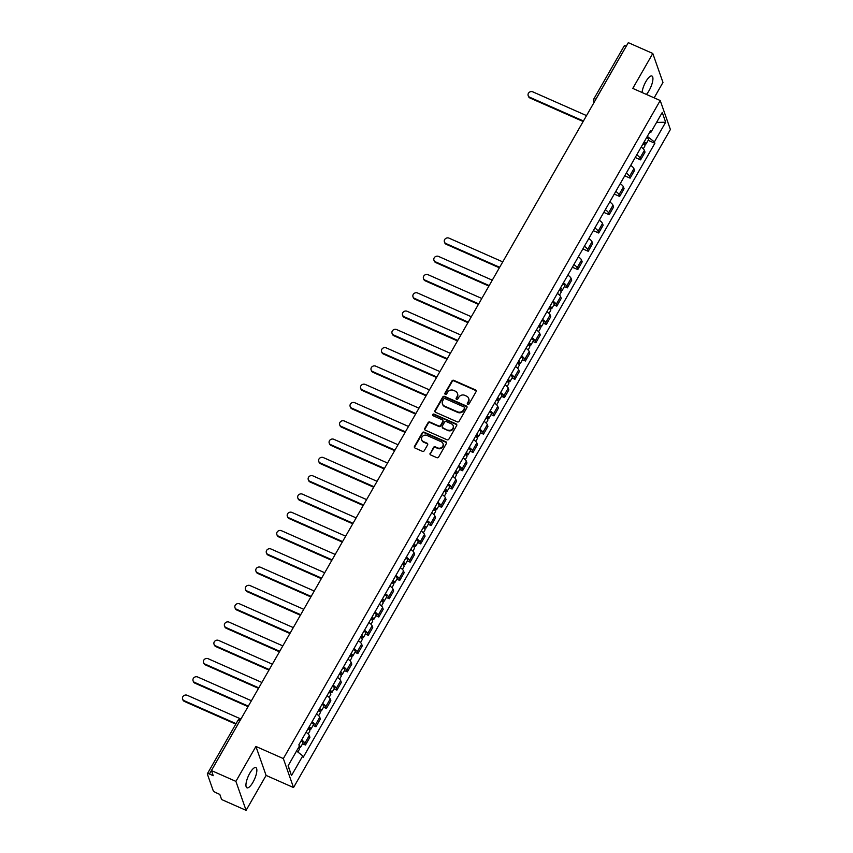 <?xml version="1.0" encoding="UTF-8"?>
<svg xmlns="http://www.w3.org/2000/svg" width="853" height="853" viewBox="0 0 853 853"><rect width="100%" height="100%" fill="white"/><g stroke="black" fill="none" stroke-linecap="round" stroke-linejoin="round"><path stroke-width="1.28" d="M467.796 404.29A0.97 0.874 -19.4 0 0 469.097 403.853L476.102 391.634A1.386 1.248 -19.4 0 0 475.547 389.949L453.817 380.342A1.386 1.248 -19.4 0 0 451.951 380.96L444.946 393.18A0.97 0.874 -19.4 0 0 445.33 394.363A0.97 0.874 -19.4 0 0 446.641 393.926L447.548 392.348A4.446 4.009 -19.4 0 1 453.519 390.375L455.331 391.175A4.446 4.009 -19.4 0 1 457.08 396.56L456.184 398.148A0.97 0.874 -19.4 0 0 456.568 399.321A0.97 0.874 -19.4 0 0 457.869 398.895L458.775 397.317A4.446 4.009 -19.4 0 1 464.746 395.334L466.559 396.144A4.446 4.009 -19.4 0 1 468.318 401.528L467.412 403.106A0.97 0.874 -19.4 0 0 467.796 404.29M252.989 782.212A11.046 3.455 113.8 0 0 255.868 767.593A11.046 3.455 113.8 0 0 249.812 773.181A11.046 3.455 113.8 0 0 246.933 787.799A11.046 3.455 113.8 0 0 252.989 782.212M646.403 94.427A11.046 3.455 113.8 0 0 649.058 90.642A11.046 3.455 113.8 0 0 651.937 76.024A11.046 3.455 113.8 0 0 645.881 81.6A11.046 3.455 113.8 0 0 642.053 92.497M430.125 453.284A1.386 1.248 -19.4 0 0 430.68 454.958L436.768 457.656A1.386 1.248 -19.4 0 0 438.645 457.037L446.418 443.464A1.386 1.248 -19.4 0 0 445.863 441.779L424.133 432.172A1.386 1.248 -19.4 0 0 422.267 432.791L414.494 446.364A1.386 1.248 -19.4 0 0 415.038 448.049L422.406 451.312A1.386 1.248 -19.4 0 0 424.272 450.693L427.598 444.882A1.386 1.248 -19.4 0 0 427.054 443.197L423.397 441.577A3.721 3.348 -19.4 0 1 422.821 436.032A3.721 3.348 -19.4 0 1 426.926 435.425L441.236 441.747A3.721 3.348 -19.4 0 1 441.811 447.303A3.721 3.348 -19.4 0 1 437.706 447.91L435.318 446.855A1.386 1.248 -19.4 0 0 433.452 447.473L430.328 453.86A1.386 1.248 -19.4 0 0 430.168 454.553M283.345 758.584L255.911 746.45L235.908 781.38L211.427 770.558L628.309 42.65L652.79 53.472L632.777 88.403L660.211 100.526L283.345 758.584L293.528 787.543L670.394 129.496L660.211 100.526M457.261 421.872A1.386 1.248 -19.4 0 0 459.127 421.265L466.911 407.681A1.386 1.248 -19.4 0 0 466.356 405.996L444.626 396.389A1.386 1.248 -19.4 0 0 442.76 397.008L434.987 410.581A1.386 1.248 -19.4 0 0 435.531 412.266L457.261 421.872M456.664 425.572L448.881 439.146A1.386 1.248 -19.4 0 1 447.015 439.764L425.284 430.157A1.386 1.248 -19.4 0 1 424.741 428.473L428.067 422.661A1.386 1.248 -19.4 0 1 429.933 422.054L438.741 425.946A1.386 1.248 -19.4 0 0 440.617 425.327L442.824 421.478A1.386 1.248 -19.4 0 0 442.27 419.793L433.089 415.731A0.97 0.874 -19.4 0 1 432.94 414.281A0.97 0.874 -19.4 0 1 434.017 414.121L456.11 423.888A1.386 1.248 -19.4 0 1 456.664 425.572M235.908 781.38L246.09 810.35L221.609 799.528L219.807 794.399L215.99 792.714A2.836 0.853 -150.2 0 1 213.133 790.475L207.364 774.076A2.836 0.853 -150.2 0 1 207.364 773.756L237.774 720.657A2.836 0.853 29.8 0 1 239.832 720.902L209.422 774.002A2.836 0.853 -150.2 0 0 207.364 773.756M654.144 97.85L662.973 82.442L652.79 53.472M246.09 810.35L266.093 775.42L293.528 787.543M211.427 770.558L213.229 775.686L209.422 774.002M624.247 46.158A2.836 0.853 29.8 0 1 624.247 45.838A2.836 0.853 29.8 0 1 626.294 46.094L595.884 99.193A2.836 0.885 113.8 0 0 595.543 99.865M636.743 154.83A6.515 1.951 29.8 0 1 639.963 158.104L644.399 150.373A6.515 1.951 -150.2 0 0 641.179 147.089M644.399 150.373L645.017 152.143L640.592 159.874L635.218 157.496M639.963 158.104L640.592 159.874M624.737 175.782L630.111 178.16L634.547 170.429L633.928 168.659A6.515 1.951 -150.2 0 0 630.698 165.375M626.273 173.116A6.515 1.951 29.8 0 1 629.493 176.39L630.111 178.16M614.267 194.068L619.641 196.446L624.076 188.716L623.447 186.946A6.515 1.951 -150.2 0 0 620.227 183.662M615.802 191.403A6.515 1.951 29.8 0 1 619.022 194.676L619.641 196.446M603.796 212.354L609.17 214.732L613.606 206.991L612.976 205.232A6.515 1.951 -150.2 0 0 609.756 201.948M605.331 209.689A6.515 1.951 29.8 0 1 608.552 212.962L609.17 214.732M593.325 230.641L598.699 233.018L603.124 225.277L602.506 223.518A6.515 1.951 -150.2 0 0 599.286 220.234M594.85 227.975A6.515 1.951 29.8 0 1 598.081 231.248L598.699 233.018M582.855 248.927L588.229 251.304L592.654 243.563L592.035 241.804A6.515 1.951 -150.2 0 0 588.815 238.52M584.38 246.261A6.515 1.951 29.8 0 1 587.6 249.534L588.229 251.304M572.384 267.213L577.758 269.591L582.183 261.85L581.565 260.09A6.515 1.951 -150.2 0 0 578.345 256.806M573.909 264.547A6.515 1.951 29.8 0 1 577.129 267.821L577.758 269.591M564.387 286.597L567.277 287.877L571.713 280.136L571.094 278.377A6.515 1.951 -150.2 0 0 567.863 275.092M563.438 282.833A6.515 1.951 29.8 0 1 566.659 286.107L567.277 287.877M553.906 304.884L556.806 306.163L561.242 298.422L560.624 296.663A6.515 1.951 -150.2 0 0 557.393 293.379M552.968 301.12A6.515 1.951 29.8 0 1 556.188 304.393L556.806 306.163M543.436 323.17L546.336 324.449L550.771 316.708L550.142 314.938A6.515 1.951 -150.2 0 0 546.922 311.665M542.497 319.406A6.515 1.951 29.8 0 1 545.717 322.679L546.336 324.449M532.965 341.456L535.865 342.735L540.29 334.994L539.672 333.224A6.515 1.951 -150.2 0 0 536.452 329.951M532.016 337.681A6.515 1.951 29.8 0 1 535.247 340.965L535.865 342.735M522.494 359.731L525.395 361.022L529.82 353.281L529.201 351.511A6.515 1.951 -150.2 0 0 525.981 348.237M521.546 355.968A6.515 1.951 29.8 0 1 524.766 359.252L525.395 361.022M512.024 378.018L514.924 379.308L519.349 371.567L518.731 369.797A6.515 1.951 -150.2 0 0 515.511 366.523M511.075 374.254A6.515 1.951 29.8 0 1 514.295 377.538L514.924 379.308M501.553 396.304L504.443 397.594L508.878 389.853L508.26 388.083A6.515 1.951 -150.2 0 0 505.029 384.81M500.604 392.54A6.515 1.951 29.8 0 1 503.824 395.824L504.443 397.594M491.072 414.59L493.972 415.88L498.408 408.139L497.789 406.369A6.515 1.951 -150.2 0 0 494.559 403.096M490.134 410.826A6.515 1.951 29.8 0 1 493.354 414.11L493.972 415.88M480.602 432.876L483.502 434.156L487.937 426.425L487.308 424.655A6.515 1.951 -150.2 0 0 484.088 421.382M479.663 429.112A6.515 1.951 29.8 0 1 482.883 432.396L483.502 434.156M470.131 451.162L473.031 452.442L477.456 444.712L476.838 442.942A6.515 1.951 -150.2 0 0 473.618 439.668M469.182 447.399A6.515 1.951 29.8 0 1 472.413 450.683L473.031 452.442M459.66 469.449L462.561 470.728L466.986 462.998L466.367 461.228A6.515 1.951 -150.2 0 0 463.147 457.954M458.711 465.685A6.515 1.951 29.8 0 1 461.931 468.969L462.561 470.728M449.19 487.735L452.09 489.014L456.515 481.284L455.897 479.514A6.515 1.951 -150.2 0 0 452.676 476.241M448.241 483.971A6.515 1.951 29.8 0 1 451.461 487.255L452.09 489.014M438.719 506.021L441.609 507.3L446.044 499.57L445.426 497.8A6.515 1.951 -150.2 0 0 442.195 494.527M437.77 502.257A6.515 1.951 29.8 0 1 440.99 505.541L441.609 507.3M428.238 524.307L431.138 525.587L435.574 517.856L434.955 516.086A6.515 1.951 -150.2 0 0 431.725 512.802M427.3 520.543A6.515 1.951 29.8 0 1 430.52 523.827L431.138 525.587M417.767 542.593L420.668 543.873L425.103 536.142L424.474 534.373A6.515 1.951 -150.2 0 0 421.254 531.088M416.829 538.829A6.515 1.951 29.8 0 1 420.049 542.113L420.668 543.873M407.297 560.879L410.197 562.159L414.622 554.429L414.004 552.659A6.515 1.951 -150.2 0 0 410.783 549.375M406.348 557.116A6.515 1.951 29.8 0 1 409.579 560.389L410.197 562.159M396.826 579.166L399.726 580.445L404.151 572.715L403.533 570.945A6.515 1.951 -150.2 0 0 400.313 567.661M395.877 575.402A6.515 1.951 29.8 0 1 399.108 578.675L399.726 580.445M386.356 597.452L389.256 598.731L393.681 591.001L393.062 589.231A6.515 1.951 -150.2 0 0 389.842 585.947M385.407 593.688A6.515 1.951 29.8 0 1 388.627 596.961L389.256 598.731M375.885 615.738L378.775 617.018L383.21 609.277L382.592 607.517A6.515 1.951 -150.2 0 0 379.361 604.233M374.936 611.974A6.515 1.951 29.8 0 1 378.156 615.248L378.775 617.018M365.404 634.024L368.304 635.304L372.74 627.563L372.121 625.803A6.515 1.951 -150.2 0 0 368.891 622.519M364.466 630.26A6.515 1.951 29.8 0 1 367.686 633.534L368.304 635.304M354.933 652.31L357.834 653.59L362.269 645.849L361.64 644.09A6.515 1.951 -150.2 0 0 358.42 640.806M353.995 648.547A6.515 1.951 29.8 0 1 357.215 651.82L357.834 653.59M344.463 670.597L347.363 671.876L351.788 664.135L351.169 662.376A6.515 1.951 -150.2 0 0 347.949 659.092M343.514 666.833A6.515 1.951 29.8 0 1 346.744 670.106L347.363 671.876M333.992 688.883L336.892 690.162L341.317 682.421L340.699 680.662A6.515 1.951 -150.2 0 0 337.479 677.378M333.043 685.119A6.515 1.951 29.8 0 1 336.274 688.392L336.892 690.162M323.522 707.169L326.422 708.448L330.847 700.708L330.228 698.948A6.515 1.951 -150.2 0 0 327.008 695.664M322.573 703.405A6.515 1.951 29.8 0 1 325.793 706.679L326.422 708.448M313.051 725.455L315.941 726.735L320.376 718.994L319.758 717.234A6.515 1.951 -150.2 0 0 316.527 713.95M312.102 721.691A6.515 1.951 29.8 0 1 315.322 724.965L315.941 726.735M302.57 743.741L305.47 745.021L309.906 737.28L309.287 735.51A6.515 1.951 -150.2 0 0 306.056 732.237M301.631 739.977A6.515 1.951 29.8 0 1 304.852 743.251L305.47 745.021M649.687 132.226L650.978 132.183L662.248 112.489L665.671 122.224L654.39 141.918L647.32 136.373M296.556 751.024L302.762 755.897L303.241 757.251L654.869 143.272L654.39 141.918M302.762 755.897L291.491 775.58L288.069 765.855L299.339 746.162L298.87 744.797L650.498 130.818L650.978 132.183M255.911 746.45L266.093 775.42M648.163 140.308L654.869 143.272M665.671 122.224L656.554 122.437M288.186 765.642L291.491 775.58M467.497 404.077A0.97 0.874 -19.4 0 1 467.615 403.693L468.521 402.104A4.446 4.009 -19.4 0 0 468.734 398.639M457.507 393.67A4.446 4.009 -19.4 0 1 457.293 397.146L456.387 398.724A0.97 0.874 -19.4 0 0 456.27 399.108M476.262 390.941A1.386 1.248 -19.4 0 0 475.75 390.525L454.02 380.918A1.386 1.248 -19.4 0 0 452.154 381.536L445.149 393.766A0.97 0.874 -19.4 0 0 445.042 394.15M467.071 406.988A1.386 1.248 -19.4 0 0 466.559 406.582L444.829 396.976A1.386 1.248 -19.4 0 0 442.963 397.583L435.19 411.167A1.386 1.248 -19.4 0 0 435.019 411.86M464.49 408.203A0.97 0.874 -19.4 0 0 464.107 407.02L445.031 398.586A0.97 0.874 -19.4 0 0 443.72 399.023L442.771 400.686A4.446 4.009 -19.4 0 0 444.52 406.081L457.56 411.839A4.446 4.009 -19.4 0 0 463.542 409.866L464.49 408.203L464.693 408.779A0.97 0.874 -19.4 0 0 464.608 407.819M442.547 404.162A4.446 4.009 -19.4 0 0 444.733 406.657L444.52 406.081M464.693 408.779L463.744 410.453A4.446 4.009 -19.4 0 1 457.773 412.425L444.733 406.657M442.984 420.785A1.386 1.248 -19.4 0 1 443.027 422.054L440.82 425.903A1.386 1.248 -19.4 0 1 438.954 426.521L430.136 422.63A1.386 1.248 -19.4 0 0 428.27 423.248L424.943 429.059A1.386 1.248 -19.4 0 0 424.773 429.741M456.824 424.879A1.386 1.248 -19.4 0 0 456.312 424.474L434.22 414.697A0.97 0.874 -19.4 0 0 432.802 415.518M447.889 429.987A3.721 3.348 -19.4 0 0 453.167 425.679A3.721 3.348 -19.4 0 0 451.418 423.834L446.375 421.606A1.386 1.248 -19.4 0 0 444.509 422.224L442.302 426.073A1.386 1.248 -19.4 0 0 442.846 427.758L448.092 430.562A3.721 3.348 -19.4 0 0 453.252 425.978M442.344 427.342A1.386 1.248 -19.4 0 0 443.059 428.334L442.846 427.758M448.092 430.562L443.059 428.334M443.059 443.891A3.721 3.348 -19.4 0 1 437.909 448.486L435.52 447.43A1.386 1.248 -19.4 0 0 433.655 448.049L430.328 453.86M421.766 440.02A3.721 3.348 -19.4 0 0 423.6 442.163L423.397 441.577M427.769 444.189A1.386 1.248 -19.4 0 0 427.257 443.773L423.6 442.163M446.577 442.771A1.386 1.248 -19.4 0 0 446.066 442.355L424.336 432.748A1.386 1.248 -19.4 0 0 422.47 433.367L414.697 446.951A1.386 1.248 -19.4 0 0 414.526 447.633M643.141 143.656A3.54 1.066 29.8 0 1 644.964 145.884L643.29 148.817M586.523 115.603L532.805 91.857A3.252 2.932 -19.4 0 0 528.188 95.643A3.252 2.932 -19.4 0 0 529.724 97.253L583.431 120.998M643.994 142.174L644.516 142.973L643.557 142.941M644.282 141.662A3.54 1.066 29.8 0 1 646.105 143.89A3.54 1.066 29.8 0 1 643.546 143.581L643.407 143.826M646.702 137.44A3.54 1.066 29.8 0 1 648.525 139.668L646.105 143.89M583.143 121.51L529.98 98.01A3.252 2.932 160.6 0 1 528.455 96.389L528.188 95.643M559.365 289.935A3.54 1.066 29.8 0 1 561.189 292.174L559.504 295.106M502.748 261.892L449.03 238.147A3.252 2.932 -19.4 0 0 444.413 241.921A3.252 2.932 -19.4 0 0 445.938 243.542L499.655 267.288M560.218 288.453L560.73 289.263L559.771 289.22M560.506 287.941A3.54 1.066 29.8 0 1 562.33 290.18A3.54 1.066 29.8 0 1 559.771 289.871L559.621 290.116M562.927 283.729A3.54 1.066 29.8 0 1 564.75 285.958L562.33 290.18M499.368 267.789L446.204 244.289A3.252 2.932 160.6 0 1 444.68 242.678L444.413 241.921M548.895 308.221A3.54 1.066 29.8 0 1 550.718 310.46L549.033 313.392M492.277 280.179L438.559 256.433A3.252 2.932 -19.4 0 0 433.942 260.208A3.252 2.932 -19.4 0 0 435.467 261.828L489.185 285.574M549.737 306.739L550.26 307.549L549.3 307.506M550.036 306.227A3.54 1.066 29.8 0 1 551.859 308.466A3.54 1.066 29.8 0 1 549.3 308.157L549.151 308.402M552.456 302.015A3.54 1.066 29.8 0 1 554.279 304.244L551.859 308.466M488.897 286.075L435.734 262.575A3.252 2.932 160.6 0 1 434.209 260.965L433.942 260.208M538.424 326.507A3.54 1.066 29.8 0 1 540.248 328.746L538.563 331.678M481.796 298.465L428.089 274.719A3.252 2.932 -19.4 0 0 423.472 278.494A3.252 2.932 -19.4 0 0 424.997 280.115L478.714 303.86M539.267 325.025L539.789 325.835L538.829 325.793M539.565 324.513A3.54 1.066 29.8 0 1 541.388 326.752A3.54 1.066 29.8 0 1 538.819 326.432L538.68 326.688M541.975 320.301A3.54 1.066 29.8 0 1 543.798 322.53L541.388 326.752M478.426 304.361L425.263 280.861A3.252 2.932 160.6 0 1 423.728 279.251L423.472 278.494M527.954 344.793A3.54 1.066 29.8 0 1 529.777 347.032L528.092 349.965M471.325 316.751L417.607 293.005A3.252 2.932 -19.4 0 0 412.991 296.78A3.252 2.932 -19.4 0 0 414.526 298.401L468.244 322.146M528.796 343.311L529.318 344.122L528.359 344.079M529.095 342.799A3.54 1.066 29.8 0 1 530.918 345.038A3.54 1.066 29.8 0 1 528.348 344.719L528.21 344.975M531.504 338.577A3.54 1.066 29.8 0 1 533.328 340.816L530.918 345.038M467.945 322.647L414.793 299.147A3.252 2.932 160.6 0 1 413.257 297.537L412.991 296.78M517.472 363.079A3.54 1.066 29.8 0 1 519.296 365.308L517.622 368.251M460.855 335.037L407.137 311.292A3.252 2.932 -19.4 0 0 402.52 315.066A3.252 2.932 -19.4 0 0 404.055 316.687L457.762 340.432M518.325 361.597L518.848 362.408L517.888 362.365M518.613 361.086A3.54 1.066 29.8 0 1 520.437 363.325A3.54 1.066 29.8 0 1 517.878 363.005L517.739 363.261M521.034 356.863A3.54 1.066 29.8 0 1 522.857 359.102L520.437 363.325M457.475 340.933L404.311 317.433A3.252 2.932 160.6 0 1 402.787 315.823L402.52 315.066M507.002 381.366A3.54 1.066 29.8 0 1 508.825 383.594L507.151 386.537M450.384 353.323L396.666 329.578A3.252 2.932 -19.4 0 0 392.049 333.352A3.252 2.932 -19.4 0 0 393.574 334.973L447.292 358.718M507.855 379.884L508.367 380.694L507.418 380.651M508.143 379.372A3.54 1.066 29.8 0 1 509.966 381.611A3.54 1.066 29.8 0 1 507.407 381.291L507.258 381.547M510.563 375.149A3.54 1.066 29.8 0 1 512.386 377.389L509.966 381.611M447.004 359.22L393.841 335.719A3.252 2.932 160.6 0 1 392.316 334.109L392.049 333.352M496.531 399.652A3.54 1.066 29.8 0 1 498.355 401.88L496.67 404.823M439.913 371.609L386.196 347.864A3.252 2.932 -19.4 0 0 381.579 351.639A3.252 2.932 -19.4 0 0 383.104 353.259L436.821 377.005M497.384 398.17L497.896 398.98L496.936 398.937M497.672 397.658A3.54 1.066 29.8 0 1 499.495 399.886A3.54 1.066 29.8 0 1 496.936 399.577L496.787 399.833M500.093 393.436A3.54 1.066 29.8 0 1 501.916 395.675L499.495 399.886M436.533 377.506L383.37 354.006A3.252 2.932 160.6 0 1 381.845 352.396L381.579 351.639M486.061 417.938A3.54 1.066 29.8 0 1 487.884 420.166L486.199 423.109M429.443 389.896L375.725 366.15A3.252 2.932 -19.4 0 0 371.108 369.925A3.252 2.932 -19.4 0 0 372.633 371.545L426.351 395.291M486.903 416.456L487.426 417.266L486.466 417.224M487.202 415.944A3.54 1.066 29.8 0 1 489.025 418.173A3.54 1.066 29.8 0 1 486.466 417.863L486.317 418.119M489.622 411.722A3.54 1.066 29.8 0 1 491.445 413.961L489.025 418.173M426.063 395.792L372.9 372.292A3.252 2.932 160.6 0 1 371.375 370.682L371.108 369.925M475.59 436.224A3.54 1.066 29.8 0 1 477.413 438.453L475.729 441.396M418.962 408.182L365.255 384.436A3.252 2.932 -19.4 0 0 360.638 388.211A3.252 2.932 -19.4 0 0 362.162 389.821L415.88 413.566M476.432 434.742L476.955 435.552L475.995 435.51M476.731 434.23A3.54 1.066 29.8 0 1 478.554 436.459A3.54 1.066 29.8 0 1 475.985 436.15L475.846 436.405M479.141 430.008A3.54 1.066 29.8 0 1 480.964 432.247L478.554 436.459M415.592 414.078L362.429 390.578A3.252 2.932 160.6 0 1 360.894 388.968L360.638 388.211M465.12 454.51A3.54 1.066 29.8 0 1 466.943 456.739L465.258 459.682M408.491 426.468L354.773 402.723A3.252 2.932 -19.4 0 0 350.156 406.497A3.252 2.932 -19.4 0 0 351.692 408.107L405.41 431.853M465.962 453.028L466.484 453.839L465.525 453.796M466.26 452.516A3.54 1.066 29.8 0 1 468.084 454.745A3.54 1.066 29.8 0 1 465.514 454.436L465.375 454.692M468.67 448.294A3.54 1.066 29.8 0 1 470.493 450.533L468.084 454.745M405.111 432.364L351.958 408.864A3.252 2.932 160.6 0 1 350.423 407.254L350.156 406.497M454.638 472.797A3.54 1.066 29.8 0 1 456.462 475.025L454.788 477.957M398.02 444.754L344.303 421.009A3.252 2.932 -19.4 0 0 339.686 424.783A3.252 2.932 -19.4 0 0 341.221 426.393L394.939 450.139M455.491 471.314L456.014 472.125L455.054 472.082M455.779 470.803A3.54 1.066 29.8 0 1 457.603 473.031A3.54 1.066 29.8 0 1 455.044 472.722L454.905 472.978M458.2 466.58A3.54 1.066 29.8 0 1 460.023 468.819L457.603 473.031M394.64 450.651L341.477 427.15A3.252 2.932 160.6 0 1 339.952 425.53L339.686 424.783M444.168 491.083A3.54 1.066 29.8 0 1 445.991 493.311L444.317 496.243M387.55 463.04L333.832 439.295A3.252 2.932 -19.4 0 0 329.215 443.07A3.252 2.932 -19.4 0 0 330.74 444.68L384.458 468.425M445.021 489.601L445.533 490.4L444.584 490.368M445.309 489.089A3.54 1.066 29.8 0 1 447.132 491.317A3.54 1.066 29.8 0 1 444.573 491.008L444.424 491.264M447.729 484.867A3.54 1.066 29.8 0 1 449.552 487.106L447.132 491.317M384.17 468.937L331.007 445.437A3.252 2.932 160.6 0 1 329.482 443.816L329.215 443.07M433.697 509.369A3.54 1.066 29.8 0 1 435.52 511.597L433.836 514.53M377.079 481.327L323.362 457.581A3.252 2.932 -19.4 0 0 318.745 461.356A3.252 2.932 -19.4 0 0 320.27 462.966L373.987 486.711M434.55 507.887L435.062 508.687L434.102 508.655M434.838 507.375A3.54 1.066 29.8 0 1 436.661 509.604A3.54 1.066 29.8 0 1 434.102 509.294L433.953 509.55M437.258 503.153A3.54 1.066 29.8 0 1 439.082 505.381L436.661 509.604M373.699 487.223L320.536 463.723A3.252 2.932 160.6 0 1 319.011 462.102L318.745 461.356M423.227 527.655A3.54 1.066 29.8 0 1 425.05 529.884L423.365 532.816M366.609 499.613L312.891 475.867A3.252 2.932 -19.4 0 0 308.274 479.642A3.252 2.932 -19.4 0 0 309.799 481.252L363.517 504.997M424.069 526.173L424.591 526.973L423.632 526.941M424.367 525.661A3.54 1.066 29.8 0 1 426.191 527.89A3.54 1.066 29.8 0 1 423.632 527.581L423.483 527.836M426.788 521.439A3.54 1.066 29.8 0 1 428.611 523.667L426.191 527.89M363.229 505.509L310.065 482.009A3.252 2.932 160.6 0 1 308.541 480.388L308.274 479.642M412.756 545.941A3.54 1.066 29.8 0 1 414.579 548.17L412.895 551.102M356.127 517.899L302.42 494.154A3.252 2.932 -19.4 0 0 297.804 497.928A3.252 2.932 -19.4 0 0 299.328 499.538L353.046 523.284M413.598 544.459L414.121 545.259L413.161 545.227M413.897 543.947A3.54 1.066 29.8 0 1 415.72 546.176A3.54 1.066 29.8 0 1 413.151 545.867L413.012 546.112M416.307 539.725A3.54 1.066 29.8 0 1 418.13 541.954L415.72 546.176M352.758 523.795L299.595 500.295A3.252 2.932 160.6 0 1 298.06 498.674L297.804 497.928M402.285 564.228A3.54 1.066 29.8 0 1 404.109 566.456L402.424 569.388M345.657 536.174L291.939 512.429A3.252 2.932 -19.4 0 0 287.322 516.214A3.252 2.932 -19.4 0 0 288.858 517.824L342.575 541.57M403.128 562.745L403.65 563.545L402.691 563.513M403.426 562.234A3.54 1.066 29.8 0 1 405.25 564.462A3.54 1.066 29.8 0 1 402.68 564.153L402.541 564.398M405.836 558.011A3.54 1.066 29.8 0 1 407.659 560.24L405.25 564.462M342.277 542.081L289.124 518.581A3.252 2.932 160.6 0 1 287.589 516.961L287.322 516.214M391.804 582.514A3.54 1.066 29.8 0 1 393.628 584.742L391.954 587.674M335.186 554.461L281.469 530.715A3.252 2.932 -19.4 0 0 276.852 534.5A3.252 2.932 -19.4 0 0 278.387 536.111L332.105 559.856M392.657 581.032L393.18 581.831L392.22 581.799M392.945 580.52A3.54 1.066 29.8 0 1 394.768 582.748A3.54 1.066 29.8 0 1 392.209 582.439L392.071 582.684M395.365 576.297A3.54 1.066 29.8 0 1 397.189 578.526L394.768 582.748M331.806 560.368L278.643 536.868A3.252 2.932 160.6 0 1 277.118 535.247L276.852 534.5M381.334 600.8A3.54 1.066 29.8 0 1 383.157 603.028L381.483 605.961M324.716 572.747L270.998 549.001A3.252 2.932 -19.4 0 0 266.381 552.787A3.252 2.932 -19.4 0 0 267.917 554.397L321.624 578.142M382.187 599.318L382.698 600.117L381.749 600.085M382.475 598.806A3.54 1.066 29.8 0 1 384.298 601.034A3.54 1.066 29.8 0 1 381.739 600.725L381.59 600.97M384.895 594.584A3.54 1.066 29.8 0 1 386.718 596.812L384.298 601.034M321.336 578.654L268.173 555.154A3.252 2.932 160.6 0 1 266.648 553.533L266.381 552.787M370.863 619.075A3.54 1.066 29.8 0 1 372.686 621.315L371.002 624.247M314.245 591.033L260.528 567.288A3.252 2.932 -19.4 0 0 255.911 571.073A3.252 2.932 -19.4 0 0 257.435 572.683L311.153 596.428M371.716 617.604L372.228 618.404L371.268 618.361M372.004 617.092A3.54 1.066 29.8 0 1 373.827 619.321A3.54 1.066 29.8 0 1 371.268 619.011L371.119 619.257M374.424 612.87A3.54 1.066 29.8 0 1 376.248 615.098L373.827 619.321M310.865 596.94L257.702 573.44A3.252 2.932 160.6 0 1 256.177 571.819L255.911 571.073M360.392 637.362A3.54 1.066 29.8 0 1 362.216 639.601L360.531 642.533M303.775 609.319L250.057 585.574A3.252 2.932 -19.4 0 0 245.44 589.348A3.252 2.932 -19.4 0 0 246.965 590.969L300.683 614.714M361.245 635.89L361.757 636.69L360.798 636.647M361.533 635.378A3.54 1.066 29.8 0 1 363.357 637.607A3.54 1.066 29.8 0 1 360.798 637.298L360.648 637.543M363.954 631.156A3.54 1.066 29.8 0 1 365.777 633.384L363.357 637.607M300.395 615.226L247.231 591.726A3.252 2.932 160.6 0 1 245.707 590.105L245.44 589.348M349.922 655.648A3.54 1.066 29.8 0 1 351.745 657.887L350.061 660.819M293.293 627.605L239.586 603.86A3.252 2.932 -19.4 0 0 234.97 607.635A3.252 2.932 -19.4 0 0 236.494 609.255L290.212 633.001M350.764 654.166L351.287 654.976L350.327 654.933M351.063 653.654A3.54 1.066 29.8 0 1 352.886 655.893A3.54 1.066 29.8 0 1 350.316 655.584L350.178 655.829M353.473 649.442A3.54 1.066 29.8 0 1 355.296 651.671L352.886 655.893M289.924 633.512L236.761 610.012A3.252 2.932 160.6 0 1 235.225 608.392L234.97 607.635M339.451 673.934A3.54 1.066 29.8 0 1 341.275 676.173L339.59 679.105M282.823 645.892L229.105 622.146A3.252 2.932 -19.4 0 0 224.488 625.921A3.252 2.932 -19.4 0 0 226.024 627.541L279.741 651.287M340.294 672.452L340.816 673.262L339.857 673.22M340.592 671.94A3.54 1.066 29.8 0 1 342.416 674.179A3.54 1.066 29.8 0 1 339.846 673.87L339.707 674.115M343.002 667.728A3.54 1.066 29.8 0 1 344.825 669.957L342.416 674.179M279.443 651.799L226.29 628.298A3.252 2.932 160.6 0 1 224.755 626.678L224.488 625.921M328.97 692.22A3.54 1.066 29.8 0 1 330.793 694.459L329.119 697.391M272.352 664.178L218.635 640.432A3.252 2.932 -19.4 0 0 214.018 644.207A3.252 2.932 -19.4 0 0 215.553 645.828L269.271 669.573M329.823 690.738L330.346 691.548L329.386 691.506M330.122 690.226A3.54 1.066 29.8 0 1 331.934 692.465A3.54 1.066 29.8 0 1 329.375 692.156L329.237 692.401M332.531 686.015A3.54 1.066 29.8 0 1 334.355 688.243L331.934 692.465M268.972 670.074L215.82 646.585A3.252 2.932 160.6 0 1 214.284 644.964L214.018 644.207M318.5 710.506A3.54 1.066 29.8 0 1 320.323 712.745L318.649 715.678M261.882 682.464L208.164 658.719A3.252 2.932 -19.4 0 0 203.547 662.493A3.252 2.932 -19.4 0 0 205.083 664.114L258.79 687.859M319.353 709.024L319.864 709.835L318.915 709.792M319.64 708.512A3.54 1.066 29.8 0 1 321.464 710.752A3.54 1.066 29.8 0 1 318.905 710.442L318.755 710.688M322.061 704.301A3.54 1.066 29.8 0 1 323.884 706.529L321.464 710.752M258.502 688.36L205.338 664.86A3.252 2.932 160.6 0 1 203.814 663.25L203.547 662.493M308.029 728.793A3.54 1.066 29.8 0 1 309.852 731.032L308.168 733.964M251.411 700.75L197.693 677.005A3.252 2.932 -19.4 0 0 193.077 680.779A3.252 2.932 -19.4 0 0 194.601 682.4L248.319 706.145M308.882 727.31L309.394 728.121L308.445 728.078M309.17 726.799A3.54 1.066 29.8 0 1 310.993 729.038A3.54 1.066 29.8 0 1 308.434 728.729L308.285 728.974M311.59 722.587A3.54 1.066 29.8 0 1 313.414 724.815L310.993 729.038M248.031 706.647L194.868 683.146A3.252 2.932 160.6 0 1 193.343 681.536L193.077 680.779M298.433 747.75A3.54 1.066 29.8 0 1 299.382 749.318L297.825 752.026M240.941 719.036L187.223 695.291A3.252 2.932 -19.4 0 0 182.606 699.065A3.252 2.932 -19.4 0 0 184.131 700.686L236.068 723.643M299.051 745.341A3.54 1.066 29.8 0 1 300.523 747.324A3.54 1.066 29.8 0 1 298.689 747.292M301.12 740.873A3.54 1.066 29.8 0 1 302.943 743.102L300.523 747.324M235.78 724.144L184.397 701.433A3.252 2.932 160.6 0 1 182.873 699.823L182.606 699.065M315.322 724.965L319.758 717.234M325.793 706.679L330.228 698.948M336.274 688.392L340.699 680.662M346.744 670.106L351.169 662.376M357.215 651.82L361.64 644.09M367.686 633.534L372.121 625.803M378.156 615.248L382.592 607.517M388.627 596.961L393.062 589.231M399.108 578.675L403.533 570.945M409.579 560.389L414.004 552.659M420.049 542.113L424.474 534.373M430.52 523.827L434.955 516.086M440.99 505.541L445.426 497.8M451.461 487.255L455.897 479.514M461.931 468.969L466.367 461.228M472.413 450.683L476.838 442.942M482.883 432.396L487.308 424.655M493.354 414.11L497.789 406.369M503.824 395.824L508.26 388.083M514.295 377.538L518.731 369.797M524.766 359.252L529.201 351.511M535.247 340.965L539.672 333.224M545.717 322.679L550.142 314.938M556.188 304.393L560.624 296.663M566.659 286.107L571.094 278.377M577.129 267.821L581.565 260.09M587.6 249.534L592.035 241.804M598.081 231.248L602.506 223.518M608.552 212.962L612.976 205.232M619.022 194.676L623.447 186.946M629.493 176.39L633.928 168.659M304.852 743.251L309.287 735.51M595.916 99.204L595.884 99.193A2.836 0.853 29.8 0 0 593.837 98.937A2.836 2.836 0 0 0 593.624 101.283A2.836 2.548 -19.4 0 0 594.21 102.189M239.864 720.924L239.832 720.902A2.836 0.885 113.8 0 1 240.205 720.316M237.774 720.977A2.836 0.853 29.8 0 1 237.774 720.657A2.836 2.836 0 0 1 240.791 719.292M624.247 45.838L593.837 98.937A2.836 0.853 29.8 0 0 593.837 99.257A2.836 2.548 -19.4 0 0 593.624 101.283L594.04 102.477M468.521 402.104L468.318 401.528M456.387 398.724L456.184 398.148M457.293 397.146L457.08 396.56M445.149 393.766L444.946 393.18M452.154 381.536L451.951 380.96M454.02 380.918L453.817 380.342M475.75 390.525L475.547 389.949M467.615 403.693L467.412 403.106M435.19 411.167L434.987 410.581M442.963 397.583L442.76 397.008M444.829 396.976L444.626 396.389M466.559 406.582L466.356 405.996M457.773 412.425L457.56 411.839M463.744 410.453L463.542 409.866M424.943 429.059L424.741 428.473M428.27 423.248L428.067 422.661M430.136 422.63L429.933 422.054M438.954 426.521L438.741 425.946M440.82 425.903L440.617 425.327M443.027 422.054L442.824 421.478M434.22 414.697L434.017 414.121M456.312 424.474L456.11 423.888M433.655 448.049L433.452 447.473M435.52 447.43L435.318 446.855M437.909 448.486L437.706 447.91M427.257 443.773L427.054 443.197M414.697 446.951L414.494 446.364M422.47 433.367L422.267 432.791M424.336 432.748L424.133 432.172M446.066 442.355L445.863 441.779M529.98 98.01L529.724 97.253M446.204 244.289L445.938 243.542M435.734 262.575L435.467 261.828M425.263 280.861L424.997 280.115M414.793 299.147L414.526 298.401M404.311 317.433L404.055 316.687M393.841 335.719L393.574 334.973M383.37 354.006L383.104 353.259M372.9 372.292L372.633 371.545M362.429 390.578L362.162 389.821M351.958 408.864L351.692 408.107M341.477 427.15L341.221 426.393M331.007 445.437L330.74 444.68M320.536 463.723L320.27 462.966M310.065 482.009L309.799 481.252M299.595 500.295L299.328 499.538M289.124 518.581L288.858 517.824M278.643 536.868L278.387 536.111M268.173 555.154L267.917 554.397M257.702 573.44L257.435 572.683M247.231 591.726L246.965 590.969M236.761 610.012L236.494 609.255M226.29 628.298L226.024 627.541M215.82 646.585L215.553 645.828M205.338 664.86L205.083 664.114M194.868 683.146L194.601 682.4M184.397 701.433L184.131 700.686M468.851 398.927L468.649 398.34M457.624 393.958L457.421 393.382M464.768 408.086L464.565 407.51M442.643 404.45L442.44 403.874M443.123 421.062L442.92 420.476M453.369 426.255L453.167 425.679M442.398 427.652L442.195 427.065M443.176 444.178L442.974 443.592M421.851 440.319L421.649 439.732"/></g></svg>
